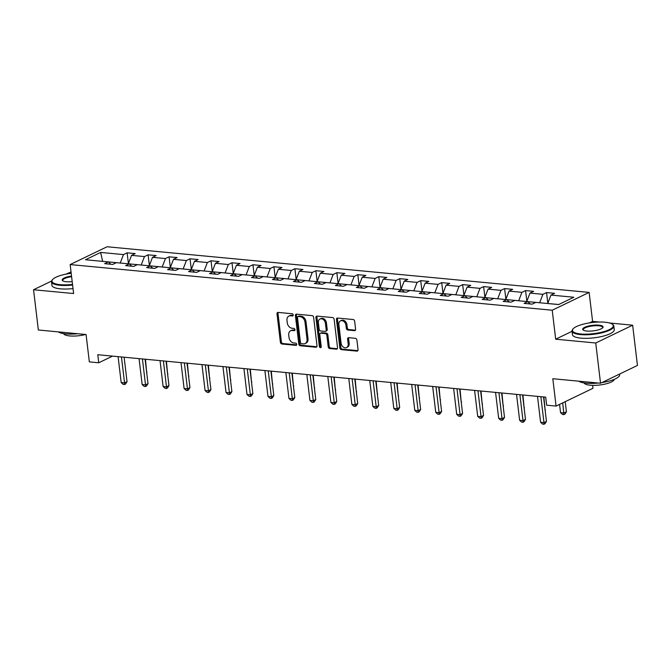 <?xml version="1.0" encoding="UTF-8"?>
<svg xmlns="http://www.w3.org/2000/svg" width="671" height="671" viewBox="0 0 671 671"><rect width="100%" height="100%" fill="white"/><g stroke="black" fill="none" stroke-linecap="round" stroke-linejoin="round"><path stroke-width="1.01" d="M293.21 314.934A1.157 0.872 -115.8 0 0 292.153 313.743L278.13 312.409A1.652 1.25 -115.8 0 0 276.997 313.869L280.394 342.311A1.652 1.25 -115.8 0 0 281.895 344.013L295.919 345.347A1.157 0.872 -115.8 0 0 295.659 343.133L293.839 342.956A5.293 3.992 -115.8 0 1 289.016 337.505L288.731 335.131A5.293 3.992 -115.8 0 1 290.652 330.769A5.293 3.992 -115.8 0 1 292.355 330.476L294.166 330.652A1.157 0.872 -115.8 0 0 293.906 328.438L292.086 328.262A5.293 3.992 -115.8 0 1 287.263 322.81L286.978 320.436A5.293 3.992 -115.8 0 1 288.907 316.066A5.293 3.992 -115.8 0 1 290.602 315.781L292.413 315.949A1.157 0.872 -115.8 0 0 293.21 314.934M354.473 330.66A1.652 1.25 -115.8 0 0 355.605 329.201L354.657 321.224A1.652 1.25 -115.8 0 0 353.147 319.513L337.572 318.046A1.652 1.25 -115.8 0 0 336.448 319.497L339.836 347.939A1.652 1.25 -115.8 0 0 341.346 349.641L356.913 351.118A1.652 1.25 -115.8 0 0 358.046 349.666L356.897 340.029A1.652 1.25 -115.8 0 0 355.387 338.318L348.727 337.689A1.652 1.25 -115.8 0 0 347.595 339.149L348.165 343.921A4.42 3.338 -115.8 0 1 346.555 347.578A4.42 3.338 -115.8 0 1 341.103 343.258L338.872 324.529A4.42 3.338 -115.8 0 1 340.482 320.881A4.42 3.338 -115.8 0 1 345.934 325.2L346.303 328.32A1.652 1.25 -115.8 0 0 347.813 330.023L354.473 330.66L355.404 330.207M51.583 281.048L33.55 289.746L38.348 329.998L86.073 334.519L89.335 361.879L98.746 362.776L97.781 354.724L545.708 397.148L546.664 405.2L556.074 406.089L592.988 388.283L592.644 385.364M572.044 331.306L555.68 339.199L595.739 342.998L600.537 383.242L552.812 378.721L556.074 406.089M555.68 339.199L552.225 310.228L70.153 264.567L107.066 246.76L589.138 292.413L552.225 310.228M33.55 289.746L73.609 293.546L70.153 264.567M313.617 317.333A1.652 1.25 -115.8 0 0 312.107 315.63L296.54 314.154A1.652 1.25 -115.8 0 0 295.408 315.613L298.796 344.055A1.652 1.25 -115.8 0 0 300.306 345.758L315.873 347.234A1.652 1.25 -115.8 0 0 317.006 345.775L313.617 317.333M317.056 316.1L332.631 317.576A1.652 1.25 -115.8 0 1 334.133 319.279L337.53 347.721A1.652 1.25 -115.8 0 1 336.397 349.18L329.729 348.543A1.652 1.25 -115.8 0 1 328.228 346.84L326.852 335.307A1.652 1.25 -115.8 0 0 325.343 333.604L320.923 333.185A1.652 1.25 -115.8 0 0 319.79 334.636L321.224 346.647A1.157 0.872 -115.8 0 1 319.371 346.471L315.924 317.551A1.652 1.25 -115.8 0 1 317.056 316.1M595.739 342.998L632.652 325.192L637.45 365.435L600.537 383.242M71.042 271.998L65.85 274.162M546.546 292.556L542.906 294.317L529.998 293.093L533.638 291.34L525.578 290.568L521.937 292.33L509.029 291.105L512.669 289.352L504.609 288.589L500.96 290.342L488.06 289.117L491.7 287.364L483.632 286.601L479.991 288.354L467.083 287.138L470.732 285.376L462.663 284.613L459.023 286.366L446.114 285.15L449.755 283.388L441.694 282.625L438.054 284.387L425.146 283.162L428.786 281.409L420.717 280.637L417.077 282.399L404.177 281.174L407.817 279.421L399.748 278.658L396.108 280.411L383.2 279.186L386.848 277.433L378.78 276.67L375.139 278.423L362.231 277.207L365.871 275.445L357.811 274.682L354.162 276.435L341.262 275.219L344.902 273.458L336.834 272.694L333.193 274.456L320.293 273.231L323.934 271.47L315.865 270.707L312.225 272.468L299.316 271.243L302.957 269.49L294.896 268.727L291.256 270.48L278.348 269.256L281.988 267.503L273.919 266.739L270.279 268.492L257.379 267.268L261.019 265.515L252.95 264.751L249.31 266.504L236.402 265.288L240.05 263.527L231.981 262.764L228.341 264.525L215.433 263.3L219.073 261.539L211.013 260.776L207.364 262.537L194.464 261.313L198.104 259.56L190.036 258.796L186.395 260.549L173.495 259.325L177.136 257.572L169.067 256.808L165.427 258.561L152.518 257.337L156.158 255.584L148.098 254.821L144.458 256.574L131.55 255.357L135.19 253.596L127.129 252.833L123.481 254.594L100.633 252.422L85.469 259.744L108.316 261.908L104.676 263.661L112.745 264.424L116.385 262.671L129.293 263.896L125.645 265.649L133.714 266.412L137.354 264.659L150.262 265.875L146.622 267.637L154.682 268.4L158.331 266.639L171.231 267.863L167.591 269.625L175.659 270.388L179.3 268.626L192.2 269.851L188.559 271.604L196.628 272.376L200.268 270.614L213.177 271.839L209.537 273.592L217.597 274.355L221.237 272.602L234.145 273.827L230.505 275.58L238.574 276.343L242.214 274.59L255.114 275.806L251.474 277.568L259.543 278.331L263.183 276.578L276.091 277.794L272.443 279.555L280.512 280.319L284.152 278.557L297.06 279.782L293.42 281.535L301.48 282.306L305.129 280.545L318.029 281.77L314.389 283.523L322.457 284.286L326.098 282.533L338.998 283.758L335.357 285.51L343.426 286.274L347.066 284.521L359.975 285.737L356.335 287.498L364.395 288.262L368.035 286.509L380.943 287.725L377.303 289.486L385.364 290.249L389.012 288.488L401.912 289.713L398.272 291.474L406.341 292.237L409.981 290.476L422.889 291.7L419.241 293.453L427.31 294.217L430.95 292.464L443.858 293.688L440.218 295.441L448.278 296.205L451.918 294.452L464.827 295.676L461.187 297.429L469.255 298.192L472.896 296.439L485.796 297.656L482.155 299.417L490.224 300.18L493.864 298.419L506.773 299.643L503.133 301.405L511.193 302.168L514.833 300.407L527.742 301.631L524.101 303.384L532.162 304.148L535.81 302.395L558.658 304.559L573.822 297.245L550.975 295.081L554.615 293.319L546.546 292.556L547.821 303.25M526.785 301.539L539.694 302.764M539.685 302.68L542.906 294.317M526.777 301.455L529.998 293.093M527.742 301.631L530.199 303.963M505.817 299.551L518.725 300.776M518.708 300.692L521.937 292.33M505.808 299.467L509.029 291.105M506.773 299.643L509.23 301.975M484.848 297.572L497.748 298.788M497.739 298.704L500.96 290.342M484.839 297.488L488.06 289.117M485.796 297.656L488.262 299.996M463.871 295.584L476.779 296.8M476.771 296.725L479.991 288.354M463.862 295.5L467.083 287.138M464.827 295.676L467.293 298.008M442.902 293.596L455.81 294.821M455.802 294.737L459.023 286.366M442.894 293.512L446.114 285.15M443.858 293.688L446.316 296.02M421.933 291.608L434.833 292.833M434.825 292.749L438.054 284.387M421.925 291.524L425.146 283.162M422.889 291.7L425.347 294.032M400.964 289.62L413.864 290.845M413.856 290.761L417.077 282.399M400.948 289.536L404.177 281.174M401.912 289.713L404.378 292.044M379.987 287.641L392.896 288.857M392.887 288.773L396.108 280.411M379.979 287.557L383.2 279.186M380.943 287.725L383.401 290.065M359.019 285.653L371.927 286.869M371.91 286.794L375.139 278.423M359.01 285.569L362.231 277.207M359.975 285.737L362.432 288.077M338.05 283.665L350.95 284.89M350.941 284.806L354.162 276.435M338.041 283.581L341.262 275.219M338.998 283.758L341.464 286.089M317.073 281.677L329.981 282.902M329.973 282.818L333.193 274.456M317.064 281.594L320.293 273.231M318.029 281.77L320.495 284.101M296.104 279.69L309.012 280.914M309.004 280.83L312.225 272.468M296.096 279.606L299.316 271.243M297.06 279.782L299.518 282.114M275.135 277.702L288.044 278.926M288.027 278.842L291.256 270.48M275.127 277.626L278.348 269.256M276.091 277.794L278.549 280.134M254.166 275.722L267.066 276.938M267.058 276.855L270.279 268.492M254.15 275.638L257.379 267.268M255.114 275.806L257.58 278.146M233.189 273.734L246.098 274.959M246.089 274.875L249.31 266.504M233.181 273.651L236.402 265.288M234.145 273.827L236.603 276.158M212.221 271.747L225.129 272.971M225.112 272.887L228.341 264.525M212.212 271.663L215.433 263.3M213.177 271.839L215.634 274.171M191.252 269.759L204.152 270.983M204.143 270.899L207.364 262.537M191.243 269.675L194.464 261.313M192.2 269.851L194.665 272.183M170.275 267.771L183.183 268.996M183.175 268.912L186.395 260.549M170.266 267.687L173.495 259.325M171.231 267.863L173.697 270.203M149.306 265.791L162.214 267.008M162.206 266.924L165.427 258.561M149.297 265.708L152.518 257.337M150.262 265.875L152.72 268.215M128.337 263.804L141.245 265.028M141.229 264.944L144.458 256.574M128.329 263.72L131.55 255.357M129.293 263.896L131.751 266.228M102.797 261.38L120.268 263.04M120.26 262.957L123.481 254.594M102.646 261.371L100.633 252.422M108.316 261.908L110.782 264.24M599.312 322.03L592.594 321.392L589.138 292.413M632.652 325.192L609.562 323.003M98.746 362.776L112.535 356.125M558.8 304.491L547.762 303.527M547.746 303.443L550.975 295.081M128.404 263.527L127.129 252.833M149.373 265.515L148.098 254.821M170.342 267.503L169.067 256.808M191.31 269.482L190.036 258.796M212.288 271.47L211.013 260.776M233.256 273.458L231.981 262.764M254.225 275.445L252.95 264.751M275.194 277.433L273.919 266.739M296.171 279.421L294.896 268.727M317.14 281.401L315.865 270.707M338.109 283.388L336.834 272.694M359.086 285.376L357.811 274.682M380.054 287.364L378.78 276.67M401.023 289.352L399.748 278.658M421.992 291.331L420.717 280.637M442.969 293.319L441.694 282.625M463.938 295.307L462.663 284.613M484.907 297.295L483.632 286.601M505.884 299.283L504.609 288.589M526.852 301.262L525.578 290.568M592.594 321.392L589.44 322.91M293.16 315.445L291.6 315.303A5.293 3.992 -115.8 0 0 289.906 315.588L288.907 316.066M290.652 330.769L291.65 330.283A5.293 3.992 -115.8 0 1 293.353 329.998L294.913 330.14M278.171 312.418A1.652 1.25 -115.8 0 0 277.995 313.391L281.392 341.833A1.652 1.25 -115.8 0 0 282.894 343.535L296.666 344.835M296.582 314.162A1.652 1.25 -115.8 0 0 296.406 315.127L299.794 343.569A1.652 1.25 -115.8 0 0 301.304 345.28L316.829 346.748M298.251 316.502A1.157 0.872 -115.8 0 0 297.463 317.526L300.44 342.487A1.157 0.872 -115.8 0 0 301.497 343.686L303.409 343.862A5.293 3.992 -115.8 0 0 305.104 343.577A5.293 3.992 -115.8 0 0 307.024 339.207L304.995 322.147A5.293 3.992 -115.8 0 0 300.163 316.687L298.251 316.502L299.249 316.024A1.157 0.872 -115.8 0 0 298.88 316.091L297.882 316.569M305.104 343.577L306.102 343.091A5.293 3.992 -115.8 0 0 308.023 338.729L307.024 339.207M299.249 316.024L301.162 316.209A5.293 3.992 -115.8 0 1 305.993 321.661L308.023 338.729M336.397 349.18L337.328 348.727L330.728 348.064L329.729 348.543M320.394 333.269L321.384 332.791A1.652 1.25 -115.8 0 1 321.921 332.699L326.341 333.118A1.652 1.25 -115.8 0 1 327.851 334.821L329.218 346.362A1.652 1.25 -115.8 0 0 330.728 348.064M317.098 316.1A1.652 1.25 -115.8 0 0 316.922 317.073L320.369 345.993A1.157 0.872 -115.8 0 0 321.183 347.125M325.418 323.338A4.42 3.338 -115.8 0 0 319.966 319.019A4.42 3.338 -115.8 0 0 318.364 322.667L319.153 329.268A1.652 1.25 -115.8 0 0 320.654 330.971L325.074 331.39A1.652 1.25 -115.8 0 0 326.207 329.931L325.418 323.338L326.416 322.852A4.42 3.338 -115.8 0 0 320.964 318.532L319.966 319.019M325.611 331.298L326.601 330.82A1.652 1.25 -115.8 0 0 327.205 329.453L326.207 329.931M326.416 322.852L327.205 329.453M340.482 320.881L341.48 320.402A4.42 3.338 -115.8 0 1 346.932 324.722L347.301 327.842A1.652 1.25 -115.8 0 0 348.811 329.545L355.429 330.174M346.555 347.578L347.553 347.092A4.42 3.338 -115.8 0 0 349.163 343.443L348.165 343.921M348.769 337.698A1.652 1.25 -115.8 0 0 348.593 338.662L349.163 343.443M337.622 318.046A1.652 1.25 -115.8 0 0 337.446 319.019L340.834 347.461A1.652 1.25 -115.8 0 0 342.344 349.163L357.869 350.631M146.639 372.22L145.464 359.237M146.991 372.053L146.681 372.531M121.451 356.964L124.546 382.881L121.183 382.562L118.088 356.645M124.118 357.215L127.037 381.673L124.546 382.881L124.529 384.517L123.187 384.391L121.183 382.562M127.037 381.673L125.527 384.038L124.529 384.517M71.193 273.29A20.558 5.603 -6.8 0 0 52.598 279.555A20.558 5.603 -6.8 0 0 60.189 284.663A20.558 5.603 -6.8 0 0 72.518 284.42M72.594 285.041A21.061 5.745 173.2 0 1 59.954 285.292A21.061 5.745 173.2 0 1 51.508 281.77A21.061 5.745 173.2 0 1 52.17 280.05L52.598 279.555M72.191 281.635A10.275 2.801 173.2 0 1 66.278 281.728A10.275 2.801 173.2 0 1 62.671 280.746A10.275 2.801 173.2 0 1 71.529 276.075M77.735 333.722A21.061 5.745 173.2 0 1 65.75 333.906A21.061 5.745 173.2 0 1 58.335 331.885M85.754 334.485A15.165 4.135 173.2 0 1 69.683 335.928A15.165 4.135 173.2 0 1 63.661 333.655M73.022 288.58A21.061 5.745 173.2 0 1 60.373 288.832A21.061 5.745 173.2 0 1 51.927 285.318L51.508 281.77M71.604 276.695A9.771 2.667 -6.8 0 0 62.713 280.436A9.771 2.667 -6.8 0 0 62.973 280.939M605.049 322.223A20.558 5.603 -6.8 0 0 573.109 328.849A20.558 5.603 -6.8 0 0 580.709 333.965A20.558 5.603 -6.8 0 0 604.848 331.348A20.558 5.603 -6.8 0 0 612.262 324.185A20.558 5.603 -6.8 0 0 605.049 322.223M612.262 324.185L612.799 324.571A21.061 5.745 173.2 0 1 613.848 326.081A21.061 5.745 173.2 0 1 602.642 332.623A21.061 5.745 173.2 0 1 580.465 334.594A21.061 5.745 173.2 0 1 572.019 331.071A21.061 5.745 173.2 0 1 572.682 329.352L573.109 328.849M598.96 325.158A10.275 2.801 173.2 0 1 602.759 327.716A10.275 2.801 173.2 0 1 586.789 331.029A10.275 2.801 173.2 0 1 583.183 330.048A10.275 2.801 173.2 0 1 586.89 326.467A10.275 2.801 173.2 0 1 598.96 325.158M602.508 327.968A9.771 2.667 -6.8 0 0 602.642 327.423A9.771 2.667 -6.8 0 0 598.725 325.787A9.771 2.667 -6.8 0 0 588.433 326.702A9.771 2.667 -6.8 0 0 583.233 329.738A9.771 2.667 -6.8 0 0 583.485 330.241M598.247 383.024A21.061 5.745 173.2 0 1 586.261 383.208A21.061 5.745 173.2 0 1 578.847 381.187M614.233 379.367A15.165 4.135 173.2 0 1 605.728 383.921A15.165 4.135 173.2 0 1 590.195 385.229A15.165 4.135 173.2 0 1 584.181 382.948M613.848 326.081L614.275 329.629A21.061 5.745 173.2 0 1 603.061 336.171A21.061 5.745 173.2 0 1 580.885 338.134A21.061 5.745 173.2 0 1 572.438 334.611L572.019 331.071M619.568 374.057L619.643 374.703A21.061 5.745 173.2 0 1 601.979 382.545M167.616 374.2L166.433 361.224M167.96 374.041L167.649 374.519M188.585 376.188L187.402 363.212M188.928 376.02L188.626 376.506M142.42 358.951L145.515 384.869L142.151 384.55L139.065 358.633M145.087 359.203L148.006 383.661L145.515 384.869L145.506 386.504L144.156 386.379L142.151 384.55M148.006 383.661L146.496 386.018L145.506 386.504M163.397 360.939L166.483 386.848L163.12 386.53L160.034 360.621M166.064 361.191L168.975 385.649L166.483 386.848L166.475 388.492L165.133 388.358L163.12 386.53M168.975 385.649L167.473 388.006L166.475 388.492M209.553 378.176L208.379 365.2M209.906 378.008L209.595 378.494M230.53 380.163L229.348 367.188M230.874 379.996L230.564 380.482M251.499 382.151L250.317 369.167M251.843 381.984L251.533 382.462M184.366 362.927L187.452 388.836L184.097 388.517L181.002 362.608M187.033 363.179L189.952 387.637L187.452 388.836L187.444 390.472L186.102 390.346L184.097 388.517M189.952 387.637L188.442 389.994L187.444 390.472M205.334 364.907L208.429 390.824L205.066 390.505L201.979 364.596M208.002 365.167L210.92 389.625L208.429 390.824L208.413 392.46L207.071 392.334L205.066 390.505M210.92 389.625L209.411 391.981L208.413 392.46M226.312 366.894L229.398 392.812L226.035 392.493L222.948 366.576M228.979 367.146L231.889 391.604L229.398 392.812L229.39 394.447L228.039 394.322L226.035 392.493M231.889 391.604L230.388 393.969L229.39 394.447M272.468 384.139L271.285 371.155M272.82 383.971L272.51 384.449M247.28 368.882L250.367 394.8L247.012 394.481L243.917 368.564M249.947 369.134L252.866 393.592L250.367 394.8L250.358 396.435L249.016 396.309L247.012 394.481M252.866 393.592L251.357 395.949L250.358 396.435M293.437 386.119L292.262 373.143M293.789 385.951L293.479 386.437M268.249 370.87L271.336 396.779L267.981 396.469L264.886 370.551M270.916 371.122L273.835 395.58L271.336 396.779L271.327 398.423L269.985 398.289L267.981 396.469M273.835 395.58L272.325 397.937L271.327 398.423M314.414 388.106L313.231 375.131M314.758 387.939L314.447 388.425M289.218 372.858L292.313 398.767L288.949 398.448L285.863 372.539M291.885 373.11L294.804 397.567L292.313 398.767L292.304 400.402L290.954 400.277L288.949 398.448M294.804 397.567L293.294 399.924L292.304 400.402M335.383 390.094L334.2 377.119M335.726 389.926L335.416 390.413M310.195 374.846L313.282 400.755L309.918 400.436L306.832 374.527M312.862 375.097L315.773 399.555L313.282 400.755L313.273 402.39L311.931 402.264L309.918 400.436M315.773 399.555L314.271 401.912L313.273 402.39M356.351 392.082L355.177 379.098M356.704 391.914L356.393 392.401M331.164 376.825L334.25 402.743L330.895 402.424L327.8 376.506M333.831 377.077L336.75 401.535L334.25 402.743L334.242 404.378L332.9 404.252L330.895 402.424M336.75 401.535L335.24 403.9L334.242 404.378M377.328 394.07L376.146 381.086M377.672 393.902L377.362 394.38M352.132 378.813L355.227 404.73L351.864 404.412L348.777 378.494M354.8 379.065L357.718 403.523L355.227 404.73L355.211 406.366L353.869 406.24L351.864 404.412M357.718 403.523L356.209 405.88L355.211 406.366M398.297 396.049L397.115 383.074M398.641 395.882L398.331 396.368M373.101 380.801L376.196 406.718L372.833 406.4L369.746 380.482M375.777 381.053L378.687 405.51L376.196 406.718L376.188 408.354L374.837 408.22L372.833 406.4M378.687 405.51L377.186 407.867L376.188 408.354M419.266 398.037L418.083 385.062M419.61 397.869L419.308 398.356M394.078 382.789L397.165 408.698L393.802 408.379L390.715 382.47M396.746 383.04L399.664 407.498L397.165 408.698L397.157 410.333L395.815 410.207L393.802 408.379M399.664 407.498L398.155 409.855L397.157 410.333M440.235 400.025L439.06 387.05M440.587 399.857L440.277 400.344M415.047 384.777L418.134 410.686L414.779 410.367L411.684 384.458M417.714 385.028L420.633 409.486L418.134 410.686L418.125 412.321L416.783 412.195L414.779 410.367M420.633 409.486L419.123 411.843L418.125 412.321M461.212 402.013L460.029 389.037M461.556 401.845L461.245 402.332M436.016 386.756L439.111 412.673L435.747 412.355L432.661 386.437M438.683 387.016L441.602 411.466L439.111 412.673L439.094 414.309L437.752 414.183L435.747 412.355M441.602 411.466L440.092 413.831L439.094 414.309M482.181 404.001L480.998 391.017M482.524 403.833L482.214 404.311M456.993 388.744L460.08 414.661L456.716 414.342L453.63 388.425M459.66 388.995L462.571 413.453L460.08 414.661L460.071 416.297L458.721 416.171L456.716 414.342M462.571 413.453L461.069 415.81L460.071 416.297M503.149 405.98L501.967 393.005M503.502 405.812L503.191 406.299M477.962 390.732L481.048 416.649L477.693 416.33L474.598 390.413M480.629 390.983L483.548 415.441L481.048 416.649L481.04 418.285L479.698 418.15L477.693 416.33M483.548 415.441L482.038 417.798L481.04 418.285M524.126 407.968L522.944 394.993M524.47 407.8L524.16 408.287M498.93 392.72L502.025 418.629L498.662 418.31L495.567 392.401M501.598 392.971L504.517 417.429L502.025 418.629L502.009 420.264L500.667 420.138L498.662 418.31M504.517 417.429L503.007 419.786L502.009 420.264M545.095 409.956L543.913 396.98M545.439 409.788L545.129 410.275M519.899 394.707L522.994 420.616L519.631 420.298L516.544 394.389M522.575 394.959L525.485 419.417L522.994 420.616L522.986 422.252L521.635 422.126L519.631 420.298M525.485 419.417L523.984 421.774L522.986 422.252M559.572 404.403L560.553 412.657L563.917 412.975L566.408 411.776L565.208 401.686M566.408 411.776L564.907 414.133L563.908 414.611L562.717 402.885M563.908 414.611L562.566 414.485L560.553 412.657M540.876 396.687L543.963 422.604L540.6 422.285L537.513 396.368M543.544 396.947L546.462 421.405L543.963 422.604L543.955 424.24L542.613 424.114L540.6 422.285M546.462 421.405L544.953 423.762L543.955 424.24M291.6 315.303L290.602 315.781M294.821 330.333L294.166 330.652M293.353 329.998L292.355 330.476M296.574 345.028L295.919 345.347M282.894 343.535L281.895 344.013M281.392 341.833L280.394 342.311M277.995 313.391L276.997 313.869M293.068 315.638L292.413 315.949M316.804 346.781L315.873 347.234M301.304 345.28L300.306 345.758M299.794 343.569L298.796 344.055M296.406 315.127L295.408 315.613M305.993 321.661L304.995 322.147M301.162 316.209L300.163 316.687M329.218 346.362L328.228 346.84M327.851 334.821L326.852 335.307M326.341 333.118L325.343 333.604M321.921 332.699L320.923 333.185M320.369 345.993L319.371 346.471M316.922 317.073L315.924 317.551M348.811 329.545L347.813 330.023M347.301 327.842L346.303 328.32M346.932 324.722L345.934 325.2M348.593 338.662L347.595 339.149M357.844 350.673L356.913 351.118M342.344 349.163L341.346 349.641M340.834 347.461L339.836 347.939M337.446 319.019L336.448 319.497"/></g></svg>

